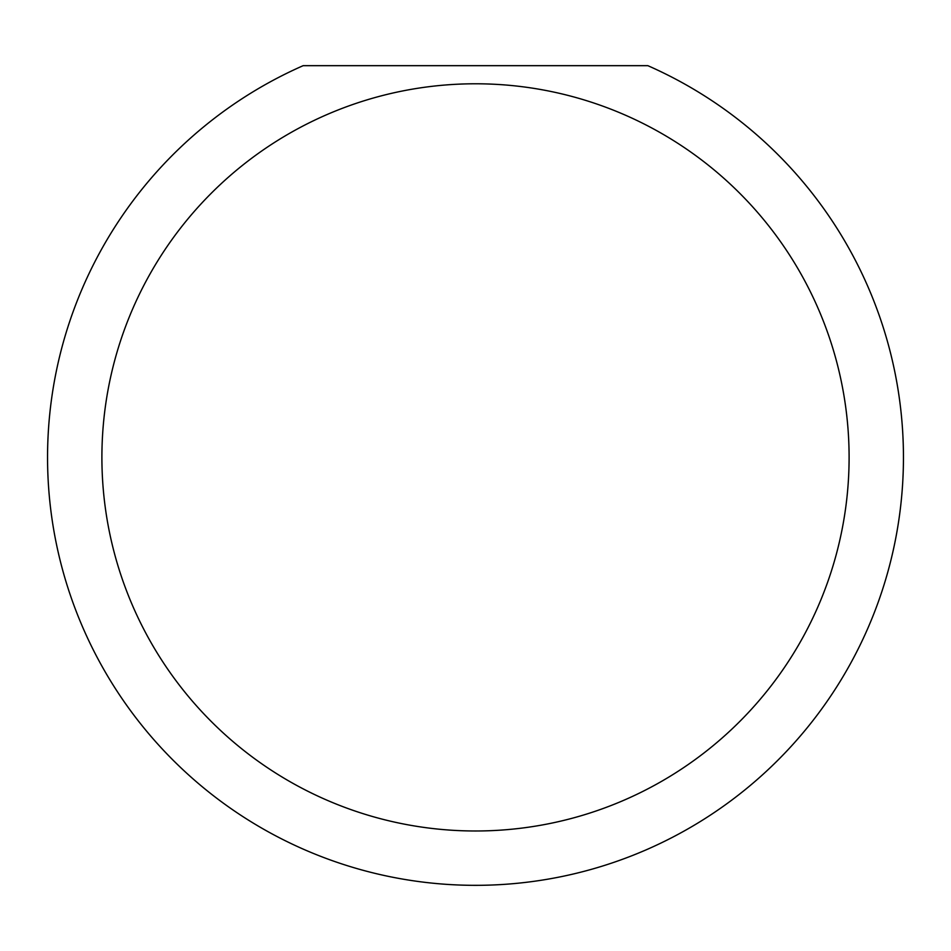 <?xml version="1.0" encoding="UTF-8"?>
<svg xmlns="http://www.w3.org/2000/svg" width="951" height="951" viewBox="0 0 951 951"><rect width="100%" height="100%" fill="white"/><g stroke="black" fill="none" stroke-linecap="round" stroke-linejoin="round"><path stroke-width="1.43" d="M849.1 457.383A373.6 373.6 0 0 0 475.5 83.783A373.6 373.6 0 0 0 101.9 457.383A373.6 373.6 0 0 0 475.5 830.984A373.6 373.6 0 0 0 849.1 457.383M647.833 65.667A427.95 427.95 0 0 1 475.5 885.333A427.95 427.95 0 0 1 303.167 65.667L647.833 65.667"/></g></svg>
